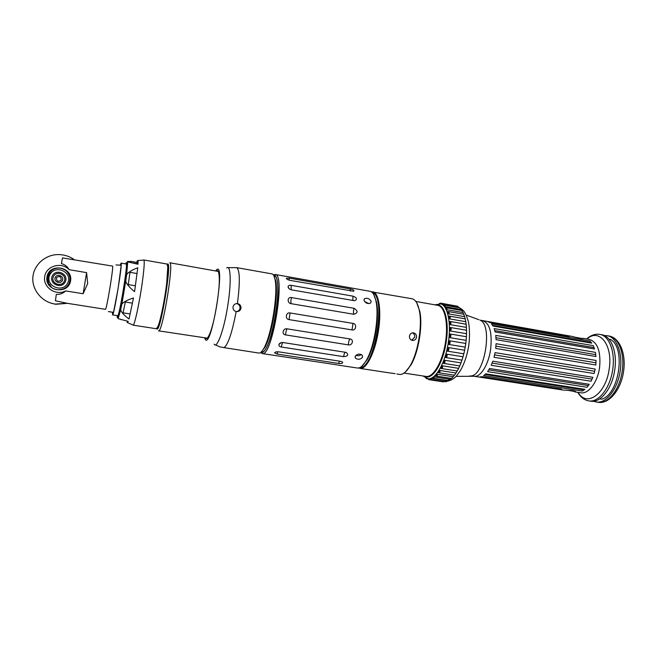 <?xml version="1.0" encoding="UTF-8"?>
<svg xmlns="http://www.w3.org/2000/svg" width="657" height="657" viewBox="0 0 657 657"><rect width="100%" height="100%" fill="white"/><g stroke="black" fill="none" stroke-linecap="round" stroke-linejoin="round"><path stroke-width="0.99" d="M112.454 312.256L108.356 311.574L113.513 312.354L112.454 312.256L112.552 314.892C113.85 316.69 122.875 261.757 121.069 263.112L120.256 265.116M112.552 314.892L117.702 315.697C119.172 317.528 128.189 262.677 126.201 263.999L121.069 263.112M113.513 312.354L118.137 288.456L121.208 265.214L115.969 264.935M135.358 285.787L128.279 284.612L129.963 272.335L136.993 273.534L134.57 291.659C129.725 287.741 126.776 284.284 125.725 281.286L126.653 274.642C128.468 272.146 132.172 269.855 137.765 267.769L134.57 291.659M130.472 261.297L137.338 262.496L137.666 263.786L130.743 262.586L130.472 261.297L130.743 262.586M130.102 313.947L123.081 312.839L125.323 302.023L132.394 303.156L129.027 319.006C124.395 315.582 121.611 312.551 120.666 309.907L121.865 304.051C123.795 301.842 127.672 299.822 133.494 297.974L129.027 319.006M128.279 284.612L129.963 272.335M123.081 312.839L125.323 302.023M132.394 303.156L133.494 297.974M136.656 262.373L137.461 260.607C137.945 260.082 138.126 261.297 138.003 264.245L127.729 261.88L127.425 261.379L130.16 261.609M138.003 264.245L137.666 263.786M136.993 273.534L137.765 267.769M120.666 309.907L118.112 318.645L128.263 321.388L127.277 322.53L127.088 321.117M389.88 372.946L395.112 373.628M396.861 373.981L399.464 374.408C402.987 374.843 406.634 371.813 410.411 365.325C418.082 352.283 422.467 325.593 419.38 310.802C417.877 303.46 415.388 299.436 411.906 298.738L371.287 291.79M411.734 340.26L414.739 337.074C414.904 335.045 414.107 333.641 412.35 332.869M416.546 337.23C415.988 339.423 414.633 340.49 412.481 340.441C410.321 339.915 409.311 338.454 409.459 336.055C409.976 333.879 411.274 332.803 413.36 332.828C415.585 333.345 416.645 334.807 416.546 337.23M405.418 371.977L411.052 364.824C418.566 352.053 422.862 325.962 419.831 311.484L416.793 302.951M358.738 367.961L360.069 368.421C366.228 369.653 374.868 352.908 378.26 332.023C381.742 311.147 378.908 292.546 372.675 291.774M371.78 292.127C378.145 292.299 381.134 310.892 377.627 331.949C374.203 353.023 365.399 369.677 359.322 367.797M372.675 292.981C386.562 295.478 374.391 369.365 360.438 367.271M466.544 333.682L450.127 330.964L450.152 327.457C451.605 328.443 451.597 329.592 450.144 330.914L450.152 327.457L466.527 330.241L466.544 333.682L466.544 330.266M449.815 321.421C451.334 322.127 451.425 323.178 450.07 324.583L449.799 321.413L466.117 324.221L466.421 327.383L466.142 324.238M448.977 316.042L449.043 316.05C450.562 316.493 450.71 317.413 449.487 318.817L448.953 316.033L449.487 318.817M447.672 311.492L448.181 311.525C449.347 311.845 449.429 312.601 448.419 313.8L447.672 311.492L448.419 313.8M445.963 307.911L446.85 307.887L446.924 309.693L445.939 307.928L446.924 309.693M443.902 305.406L445.101 305.242L445.044 306.605L443.877 305.431L445.044 306.605M434.745 304.807L443.007 303.641L442.843 304.618L441.545 304.06L442.843 304.618M439.287 303.641L440.625 303.132L440.256 303.772M426.524 378.407L425.95 378.177M428.307 378.785L428.857 378.892L428.816 379.656L427.567 378.67M431.493 378.498L431.271 379.582L430.064 378.851L431.509 378.457L447.557 380.896L445.881 381.799L431.271 379.582M434.236 376.954L433.776 378.383L432.766 377.923L434.252 376.896L450.382 379.368L448.665 380.649L433.776 378.383M437.004 374.276C437.488 375.541 437.242 376.149 436.264 376.083L435.534 375.837L437.02 374.219L453.24 376.707L451.548 378.424L453.223 376.765M439.714 370.532C440.321 372.067 439.968 372.806 438.654 372.741L439.722 370.474L456.015 373.004L454.455 375.18L456.007 373.061M442.268 365.826C443.023 367.592 442.58 368.462 440.929 368.446L442.276 365.768L458.627 368.339L457.256 370.991L458.627 368.396M444.584 360.315C445.454 362.064 445.06 363.075 443.385 363.346L444.592 360.258L460.992 362.861L459.769 365.933L460.984 362.919M446.579 354.156C447.573 355.848 447.236 356.965 445.561 357.507L446.579 354.107L463.013 356.751L461.978 360.135L463.013 356.8M450.004 334.002C451.351 335.21 451.252 336.409 449.717 337.599L449.996 333.97L466.413 336.729L466.142 340.334L466.429 336.762M448.181 347.569C449.298 349.146 449.035 350.337 447.384 351.125L448.181 347.528L464.622 350.214L463.826 353.795L464.63 350.255M465.78 321.634L465.213 318.859L465.764 321.692L449.47 318.875M464.639 316.633L463.752 314.26L464.63 316.69L448.411 313.857M446.916 309.751L463.054 312.535L461.937 310.556L446.85 307.887M445.044 306.655L461.083 309.496L459.826 307.854L445.101 305.242M442.851 304.667L458.8 307.492L457.502 306.219L443.007 303.641M455.383 305.842L440.625 303.132M428.816 379.656L443.286 381.857L444.329 381.561M466.142 340.334L449.692 337.641L449.996 333.97M463.826 353.795L447.36 351.15L448.181 347.528M466.421 327.383L450.053 324.64L449.799 321.413M428.857 378.892L430.335 379.073M428.192 378.76L428.881 378.851M430.064 378.851L431.509 378.457M432.766 377.923L434.252 376.896M435.534 375.837L437.02 374.219M438.285 372.65L439.722 370.474M457.256 370.991L440.913 368.446L442.276 365.768M459.769 365.933L443.36 363.354L444.592 360.258M461.978 360.135L445.536 357.523L446.579 354.107M449.183 316.074L465.181 318.859L464.581 316.51M449.339 340.778C450.571 342.19 450.39 343.406 448.78 344.416L449.331 340.737L465.764 343.455L465.23 347.118L465.78 343.496M465.23 347.118L448.756 344.449L449.331 340.737M437.373 367.419C441.258 360.726 444.025 352.3 445.668 342.116C447.047 332.705 447.023 324.501 445.602 317.52M260.657 352.513L262.159 353.556L337.222 364.898M340.622 361.325L342.412 361.941C343.266 363.231 341.977 363.723 338.552 363.42L277.114 354.057L274.585 352.875C274.996 351.996 276.408 351.659 278.831 351.856L340.622 361.325M345.648 352.333L346.231 352.464C348.908 354.796 348.029 356.193 343.611 356.661L281.385 347.027C279.488 346.658 278.683 345.787 278.962 344.408C279.734 343.011 281.139 342.387 283.167 342.56L345.648 352.333M350.033 338.963C354.205 339.439 352.382 345.828 348.358 344.876L285.598 334.906C281.319 334.544 282.986 327.974 287.15 328.845L350.033 338.963C349.039 340.096 348.481 342.067 348.358 344.876M353.014 323.408C357.178 323.819 356.078 330.857 351.996 329.913L289.047 319.598C284.785 319.171 285.918 311.976 290.098 312.954L353.014 323.408L351.996 329.913M354.074 308.297C358.122 310.933 358.057 312.929 353.885 314.292L291.133 303.682C286.912 303.156 287.323 296.553 291.494 297.588L354.074 308.297C353.326 311.057 353.261 313.06 353.885 314.292M353.064 296.176C357.006 297.818 357.515 299.337 354.591 300.717L291.503 289.868C289.466 289.351 288.316 288.333 288.062 286.805C288.259 285.565 289.294 285.072 291.141 285.335L353.064 296.176C352.686 298.459 352.776 299.937 353.335 300.594M350.206 288.924C353.458 289.655 354.575 290.419 353.556 291.24L290.139 280.391C287.725 279.8 286.485 279.085 286.411 278.256L289.129 278.108L350.206 288.924L350.321 291.018M361.974 366.121L367.033 359.806C374.786 346.863 379.721 316.838 376.518 302.13L376.018 301.391C374.745 295.198 372.724 291.831 369.948 291.289L275.168 274.462L273.427 274.963M274.059 275.965C284.473 275.119 271.201 355.831 261.593 351.774M355.938 355.33C357.893 356.053 359.691 355.774 361.317 354.509M362.475 357.367C360.159 359.65 357.778 359.855 355.314 358.008L355.24 356.242C357.498 353.704 359.88 353.45 362.377 355.462L362.475 357.367M368.938 303.641L364.643 301.579M371.189 301.415L370.597 303.041C367.633 304.142 365.432 303.181 363.986 300.159L364.528 298.664C367.394 297.728 369.612 298.648 371.189 301.415M376.018 301.391C379.286 316.411 374.235 347.126 366.319 360.348C363.14 365.818 360.143 368.372 357.326 368.01L338.076 365.087M376.518 302.13L373.759 294.566M262.159 353.556C272.22 357.819 286.074 273.558 275.168 274.462M273.558 275.152C278.248 273.838 279.545 292.85 275.833 315.188C272.187 337.542 264.87 355.133 260.845 352.374M415.848 301.464L437.751 305.341C444.814 306.293 448.608 323.753 445.38 343.077C442.251 362.418 433.062 377.767 426.056 376.436L404.047 373.086M604.333 335.538L607.027 335.661C616.553 336.869 623.008 353.261 620.192 370.909C617.687 389.297 605.894 403.998 596.113 401.994L593.501 401.246M609.014 339.234L610.624 339.521C626.055 347.882 619.165 394.479 601.755 399.169L599.726 398.856M586.652 338.946C590.766 335.234 595.127 333.707 599.734 334.372L601.713 334.725C611.166 335.916 617.539 352.324 614.722 370.006C612.209 388.435 600.482 403.168 590.783 401.181L588.795 400.877C584.213 400.039 580.558 397.198 577.848 392.352M581.199 338.265L583.523 338.552C580.977 338.519 577.076 337.788 571.82 336.359L480.07 320.156C493.095 324.673 484.685 375.82 470.888 375.968L469.673 376.001M562.745 390.012L562.819 390.02C565.8 390.266 574.932 390.414 575.589 391.638L570.613 390.8M559.132 389.387L479.594 377.052L481.696 376.658L561.554 389.059L559.132 389.387L560.347 388.878M569.455 336.392L489.933 322.538L488.011 321.749L567.205 335.555L569.455 336.392M587.046 387.269L487.617 371.624L489.605 368.511L589.296 384.312L587.046 387.269L589.296 384.312M594.117 373.554L494.007 357.277L495.049 352.62L595.193 369.07L594.117 373.554L595.193 369.07M595.948 356.529L496.084 339.685L495.756 335.399L595.398 352.357L595.948 356.529L595.398 352.357M591.817 343.168L493.029 326.061L491.485 323.868L589.904 340.975L591.817 343.168L589.904 340.975M594.569 348.99L495.156 331.966L494.163 328.566L593.263 345.639L594.569 348.99L593.263 345.639M595.8 365.013L495.69 348.424L496.068 343.71L596.071 360.447L595.8 365.013L596.071 360.447M591.095 381.241L491.214 365.284L492.816 361.194L592.852 377.315L591.095 381.241L592.852 377.315M582.422 391.063L483.601 375.664L485.761 373.841L584.919 389.355L582.422 391.063L584.919 389.355M485.096 374.482L583.63 389.88M492.126 363.091L591.817 379.089M495.92 346.149L595.727 362.763M494.811 330.57L593.731 347.553M492.619 325.371L590.717 342.379M495.986 337.739L595.472 354.591M494.581 354.911L594.462 371.23M488.824 369.842L588.072 385.519M567.993 336.138L567.205 335.555M581.576 338.421L576.066 337.378M567.336 390.283L573.602 391.243M142.774 278.798C140.122 299.649 134.447 326.463 133.059 325.149L156.366 328.746L158.05 326.209C160.653 319.869 164.891 298.82 166.738 282.847L167.79 266.956L167.009 264.032L143.776 259.967C144.614 260.566 144.285 266.841 142.774 278.798M156.998 328.319L158.633 325.806C161.203 319.565 165.375 298.869 167.19 283.159L168.217 267.522L167.469 264.64M167.724 266.011L167.962 267.185M125.709 263.909C127.187 259.786 127.015 264.549 125.208 278.19C122.268 299.748 116.774 325.166 117.209 315.623M121.865 304.051L125.725 281.286M126.653 274.642L127.729 261.88M66.48 303.181L105.539 309.357C106.27 308.125 107.764 300.758 110.031 287.249C112.084 274.363 112.955 267.309 112.651 266.11L62.489 257.905L61.388 263.597C64.854 264.533 67.433 266.561 69.133 269.69L86.593 272.63L87.685 283.561L83.135 293.736L65.643 290.911C63.015 293.433 59.902 294.599 56.313 294.402L55.426 300.766L66.965 303.255L55.139 304.092C42.138 302.228 31.93 290.164 32.85 277.533C33.614 264.902 45.325 254.481 58.448 254.563C64.181 254.62 69.379 256.263 74.044 259.49M65.643 290.911C55.87 296.225 42.689 287.273 44.692 276.556C46.245 265.765 61.586 261.535 69.133 269.69M83.135 293.736L86.593 272.63M70.586 280.826C73.099 266.594 49.259 262.537 46.959 276.934C44.504 291.306 68.41 295.116 70.586 280.826M49.883 285.573C47.197 282.009 46.721 278.223 48.47 274.207C50.72 270.101 54.276 268.048 59.138 268.048C66.143 269.05 69.814 272.934 70.143 279.685M70.028 280.744C68.418 286.863 64.304 289.86 57.676 289.729C43.551 288.784 45.013 266.832 59.13 268.007C66.669 269.222 70.307 273.468 70.028 280.744M49.332 276.03C48.06 278.691 47.928 281.426 48.938 284.218M67.449 303.337L55.714 304.273L51.993 303.427M48.782 283.955C47.715 280.785 48.043 277.771 49.768 274.922M53.299 270.848C49.521 273.148 47.624 276.457 47.616 280.777M56.395 277.78C59.426 275.595 61.035 276.334 61.232 279.989C58.202 282.173 56.592 281.434 56.395 277.78M52.322 275.924C56.075 268.072 69.133 274.068 65.281 281.828C61.586 289.68 48.454 283.742 52.322 275.924M53.455 276.49C56.559 269.978 67.392 274.946 64.197 281.385C61.134 287.897 50.244 282.97 53.455 276.49M55.319 277.344C57.348 273.098 64.427 276.334 62.341 280.539C60.329 284.785 53.233 281.574 55.319 277.344M167.33 264.303C172.799 258.152 159.963 336.17 156.752 328.599M207.259 338.166L158.526 330.832C162.378 333.682 174.294 261.215 169.72 262.751L218.239 271.431M215.71 270.824L216.638 269.748C225.951 260.837 211.184 350.6 205.206 339.258L204.672 337.936M261.223 352.045L264.919 347.331C272.08 334.774 278.568 295.354 275.792 281.204L273.805 275.595M274.306 276.737L275.62 280.958M237.432 303.567C240.158 282.14 239.928 270.167 236.734 267.645L271.932 273.887C273.427 274.158 274.503 276.318 275.184 280.358C278.001 294.796 271.374 335.119 264.073 347.939C262.135 351.561 260.418 353.269 258.915 353.064L223.955 347.627C227.971 345.048 232.036 333.025 236.159 311.566C233.9 310.86 232.849 309.316 233.005 306.942C233.588 304.667 235.042 303.542 237.366 303.559L237.432 303.567C239.92 304.125 241.103 305.686 240.988 308.248C240.396 310.547 238.918 311.673 236.545 311.623L236.159 311.566M205.378 338.043C206.265 339.455 207.497 338.527 209.074 335.267C214.412 324.911 220.777 286.222 219.027 274.733C218.576 271.16 217.713 269.896 216.424 270.947M236.734 267.645L228.028 267.678M215.315 344.859L219.799 346.83L223.955 347.627M236.471 311.615C238.417 311.311 239.6 310.186 240.035 308.248C240.166 305.669 238.976 304.117 236.471 303.583L236.421 303.583M51.295 287.002L49.579 284.284M440.018 303.731C447.384 304.478 451.531 322.456 448.312 342.469C445.29 363.296 435.189 380.419 427.691 378.695L423.018 375.976M436.215 305.07C444.337 302.787 449.602 320.945 446.152 342.166C442.982 364.233 431.698 381.2 424.496 376.198M465.599 344.679L465.411 345.935M465.205 347.151L464.606 350.288M464.368 351.413L464.088 352.637M463.801 353.819L462.988 356.841M462.668 357.901L462.323 359.034M461.953 360.151L460.951 362.96M460.573 363.929L460.179 364.914M459.744 365.933L458.578 368.446M458.151 369.291L457.732 370.088M457.231 370.991L455.925 373.143M455.482 373.817L455.071 374.408M454.504 375.172L453.01 376.97M436.264 376.083L451.548 378.424L446.046 381.249M457.444 306.876L459.177 307.739M461.083 309.496L461.871 310.539M463.054 312.584L463.809 314.284M464.138 315.171L464.351 315.795M465.419 319.836L465.583 320.665M465.747 321.56L466.117 324.221M466.24 325.305L466.322 326.315M466.396 327.326L466.527 330.282M466.544 331.399L466.544 332.549M466.536 333.641L466.413 336.729M466.33 337.928L466.24 339.168M466.133 340.301L465.772 343.463M338.552 363.42L339.472 361.145M277.114 354.057L277.895 351.774M343.611 356.661C343.997 354.139 344.597 352.686 345.401 352.292M281.385 347.027C281.787 344.473 282.305 342.979 282.962 342.535M285.598 334.906C285.803 332.048 286.321 330.028 287.15 328.845M289.047 319.598L290.098 312.954M291.133 303.682C290.681 302.45 290.805 300.421 291.494 297.588M291.182 289.794L291.141 285.335M289.137 280.153L289.129 278.108M599.734 334.372C609.154 335.563 615.502 351.971 612.685 369.669C610.164 388.106 598.461 402.864 588.795 400.877M586.931 338.987C599.225 327.703 613.195 345.04 609.17 369.144C605.935 394.159 586.381 407.562 578.127 392.393M583.342 338.363L589.411 339.423C597.656 342.24 601.04 351.667 599.562 367.706C597.542 382.464 588.294 394.364 580.64 392.787L574.719 391.868M562.819 390.02L474.042 376.256C480.324 377.644 488.397 365.046 490.582 349.729C492.356 333.107 489.884 323.499 483.141 320.895M622.187 371.238C619.691 389.617 607.865 404.301 598.059 402.298C609.302 404.326 621.103 389.47 623.55 371.492C626.293 354.23 619.847 337.624 608.965 336.006C618.516 337.213 624.996 353.597 622.187 371.238M478.969 319.754L466.133 315.023M49.825 274.79C55.032 263.917 73.083 272.228 67.753 282.953C62.653 293.81 44.479 285.623 49.825 274.79M226.681 267.982C230.779 264.139 231.494 282.88 227.692 306.105C223.938 330.175 216.9 349.31 214.157 344.161M121.578 319.729L120.88 319.622M419.831 311.484L419.38 310.802M411.052 364.824L410.411 365.325M360.069 368.421L390.135 372.987M449.043 316.05L465.213 318.859M448.181 311.525L463.752 314.26M426.492 378.637L427.707 378.826M438.654 372.741L454.455 375.18M427.691 378.695L428.421 378.802M458.627 307.246C465.14 311.048 464.458 312.486 466.413 315.631L468.277 321.248C469.435 325.519 470.084 336.22 468.696 345.902C467.143 355.363 464.4 363.543 460.483 370.449L457.034 375.262C454.521 378.465 451.178 380.477 447.015 381.282M275.217 352.209L274.585 352.875M281.188 342.675L278.962 344.408M288.062 286.805L289.261 288.858M286.411 278.256L286.715 278.938M360.98 366.926L361.703 367.033M373.077 293.49L373.8 293.613M355.117 356.562L355.314 358.008M363.962 299.879L364.528 298.664M367.033 359.806L366.319 360.348M596.113 401.994L598.059 402.298M607.027 335.661L608.965 336.006M474.042 376.256L456.024 376.362M581.355 338.306L581.823 338.552M573.577 391.252L574.382 391.096M168.217 267.522L167.79 266.956M158.633 325.806L158.05 326.209M127.581 322.661L132.854 324.952M137.798 260.574L143.522 260.098M59.13 268.007L59.138 268.048C64.246 268.204 67.835 271.193 69.897 277.008C70.365 282.912 68.106 286.92 63.121 289.031M55.714 304.273L55.139 304.092M275.792 281.204L275.184 280.358M264.919 347.331L264.073 347.939M236.471 303.583L237.366 303.559"/></g></svg>

